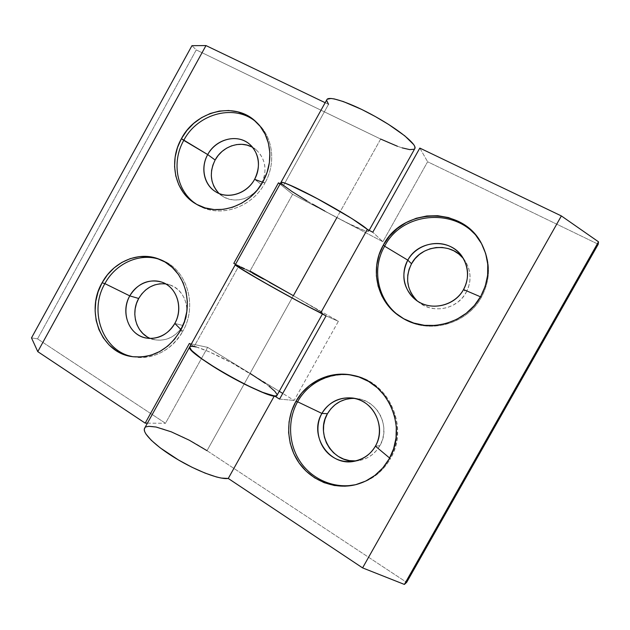 <?xml version="1.0" encoding="UTF-8"?>
<svg xmlns="http://www.w3.org/2000/svg" width="630" height="630" viewBox="0 0 630 630"><rect width="100%" height="100%" fill="white"/><g stroke="black" fill="none" stroke-linecap="round" stroke-linejoin="round"><path stroke-width="0.47" stroke-dasharray="3.15 2.36" d="M197.182 204.632L198.324 205.317C219.366 218.342 251.764 207.971 264.907 183.125L262.97 181.629L264.907 183.125C251.52 208.475 218.177 218.618 197.182 204.632M262.608 182.275L264.907 183.125L262.608 182.275M219.09 193.505L222.524 196.198C234.525 204.435 253.638 198.733 261.214 184.354L254.607 179.322L261.214 184.354L258.024 189.055L254.055 193.087L249.48 196.308L244.464 198.576L239.211 199.812L233.927 199.978L228.816 199.064L224.075 197.119L219.886 194.221L216.405 190.488M133.339 356.793L134.678 357.021C154.854 359.061 170.88 350.516 182.755 331.372L180.33 330.797L182.755 331.372C172.691 349.973 151.783 360.549 133.339 356.793M180.975 329.592L182.755 331.372L180.975 329.592M150.42 338.491L154.673 339.783C166.556 341.476 175.998 336.719 183.007 325.513L174.809 323.434L183.007 325.513L179.857 330.144L175.975 334.058L171.502 337.105L166.611 339.161L161.516 340.161L156.397 340.074L151.46 338.893L146.9 336.68M280.933 182.448L280.925 182.456C279.2 184.354 310.188 203.632 336.892 217.578L292.627 194.316L280.019 184.094L292.627 194.316L250.023 271.034L292.627 194.316L348.114 223.303L364.486 230.596L368.188 231.478L368.676 231.139L367.353 229.383L368.637 231.281C366.392 231.998 355.816 227.43 336.892 217.578L380.654 139.049C400.018 148.215 411.414 151.389 414.831 148.57M326.875 99.611C326.34 100.635 326.891 102.202 328.529 104.32L283.508 185.472L280.208 183.747L283.508 185.472L328.529 104.32L325.159 102.706L328.529 104.32M194.197 346.453L191.047 344.508L194.197 346.453L238.731 266.183L235.502 264.348L238.731 266.183L194.197 346.453C191.693 345.941 190.228 346.043 189.795 346.768C191.394 342.665 224.587 357.588 250.078 373.385L293.367 295.69C311.842 306.227 321.623 312.173 322.702 313.527L320.725 312.874L322.513 313.252L316.748 309.385L293.367 295.69C267.277 280.815 235.179 263.726 235.234 264.844L235.234 264.844M277.019 395.309C277.09 391.907 268.104 384.599 250.078 373.385L293.367 295.69L338.389 321.292L294.139 400.42L282.736 393.419L294.139 400.42L338.389 321.292L326.049 315.906L338.389 321.292L287.477 292.351M380.654 139.049L196.261 49.912L37.532 338.869L165.485 423.281L207.648 347.358L250.078 373.385L207.648 347.358L189.37 343.476L207.648 347.358L165.485 423.281L37.532 338.869L196.261 49.912L191.953 45.675L196.261 49.912L380.654 139.049L293.367 295.69M251.819 146.955L256.087 149.767L259.67 153.452L262.426 157.878L264.238 162.855L265.041 168.21L264.789 173.722L263.498 179.172L261.214 184.354C267.522 170.958 265.915 159.516 256.394 150.035L252.819 147.499M164.832 283.815L169.769 284.878L174.376 286.989L178.471 290.068L181.897 293.989L184.511 298.628L186.204 303.786L186.913 309.275L186.598 314.866L185.283 320.355L183.007 325.513C191.796 310.551 184.913 289.556 170.029 284.965L165.721 283.925M31.5 337.893L37.532 338.869L31.5 337.893M326.671 100.461L327.151 99.257M414.823 148.585L414.115 149.255M402.168 147.869L397.443 146.27M147.42 423.163L165.485 423.281L147.42 423.163M190.291 346.342L189.693 347.083M277.019 395.301L277.098 394.569M269.112 386.284L265.175 383.339M250.023 271.034L235.581 264.214L250.023 271.034M281.783 183.936L281.075 182.33M160.626 259.78C186.386 268.057 198.269 304.928 182.755 331.372C197.954 305.416 186.874 269.238 161.879 260.261L160.626 259.78M257.048 122.834C272.869 136.34 276.507 162.823 264.907 183.125C276.224 163.272 273.073 137.466 258.032 123.74L257.048 122.834M297.588 401.782C311.417 376.622 344.909 366.912 370.007 381.756C395.309 396.215 405.358 432.637 390.411 458.695L389.151 458.916L390.411 458.695C409.327 427.408 389.033 382.04 354.808 375.748L354.076 375.59M390.411 458.695L389.631 458.049L390.411 458.695C382.623 471.949 371.519 480.485 357.092 484.32L357.816 484.139C371.92 480.178 382.78 471.697 390.411 458.695M351.406 398.42L357.312 398.64L363.093 400.042L368.518 402.586L373.385 406.177L377.504 410.681L380.701 415.942L382.859 421.738L383.867 427.857L383.702 434.054L382.355 440.079L379.882 445.701L375.393 446.15L379.882 445.701C391.135 427.219 377.685 400.302 356.887 398.585L354.422 398.38M482.084 244.7C490.888 262.009 490.668 279.515 481.43 297.21L480.777 296.336L481.43 297.21C490.557 279.767 490.88 262.466 482.407 245.298L482.084 244.692M481.43 297.21L480.509 296.817L481.43 297.21C466.547 325.056 427.353 334.735 402.263 317.906L402.838 318.26C427.951 334.632 466.657 324.82 481.43 297.21M463.184 258.3L466.562 263.301L468.854 268.892L469.98 274.853L469.885 280.948L468.578 286.933L466.09 292.58L463.538 289.548L466.09 292.58C471.752 281.508 471.35 270.821 464.869 260.521L463.522 258.709M196.237 346.949L209.121 351.745L232.186 363.093L279.263 391.293L250.078 373.385L207.01 450.67C182.117 433.96 147.837 421.187 144.609 428.235M207.01 450.67L406.641 582.372L207.01 450.67L250.078 373.385M598.232 244.235L427.613 161.752L382.882 241.739L336.892 217.578L382.882 241.739L372.795 232.234L382.882 241.739L427.613 161.752L598.232 244.235M379.882 445.701L376.378 450.686L371.991 454.852L366.888 458.026L361.281 460.089L356.147 460.916L358.627 460.632C367.881 458.963 374.96 453.986 379.882 445.701M417.391 301.045L419.115 302.487C433.149 314.071 457.301 309.188 466.09 292.58L462.538 297.659L458.057 301.967L452.828 305.337L447.056 307.645L440.969 308.794L434.818 308.755L428.833 307.534L423.242 305.18L418.257 301.801L414.075 297.525M144.916 427.794L146.483 426.778M419.816 148.074L427.613 161.752L419.816 148.074M281.405 183.527L282.839 184.913M306.92 200.812L312.693 204.199M324.789 211.05L336.892 217.578M279.562 399.105L294.139 400.42L279.562 399.105M269.286 282.248L263.427 279.051M252.685 273.294L243.944 268.758M198.324 205.317L196.088 204.018M222.524 196.198L215.2 191.465M134.678 357.021L132.064 356.611M154.673 339.783L145.955 338.011M369.164 230.328L368.637 231.281M170.029 284.965L161.658 282.075M161.879 260.261L159.555 259.332M256.394 150.035L249.74 144.325M258.032 123.74L256.237 122.039M354.808 375.748L353.595 375.48M356.887 398.585L351.957 397.971M482.407 245.298L481.761 244.086M464.869 260.521L462.31 256.78M419.115 302.487L415.548 299.723M402.838 318.26L401.83 317.638M358.627 460.632L353.682 461.412M357.816 484.139L356.423 484.502"/><path stroke-width="0.94" d="M216.405 190.488L213.751 186.063L212.034 181.117L211.31 175.841L211.593 170.431L212.885 165.084L215.129 160.012L207.711 154.578L181.416 138.679C195.867 110.565 235.203 101.084 256.087 121.897C271.199 135.694 274.365 161.65 262.97 181.629L267.081 172.321L269.396 162.532L269.837 152.657L268.396 143.089L265.135 134.221L260.198 126.386L253.795 119.889L246.188 114.975L237.691 111.809L228.635 110.502L219.358 111.077L210.223 113.502L201.561 117.66L193.694 123.401L186.889 130.489L181.416 138.679L177.447 147.648L175.14 157.09L174.581 166.651L175.802 175.983L178.755 184.74L183.354 192.599L189.441 199.245L196.796 204.419L205.152 207.916L214.2 209.577L223.587 209.317L232.95 207.128L241.92 203.081L250.134 197.324L257.245 190.079L262.97 181.629C249.748 206.632 217.177 217.074 196.024 203.986C174.825 192.197 168.281 161.571 181.416 138.679L183.755 140.372C170.982 162.69 176.92 192.473 197.182 204.632C176.92 192.473 170.982 162.69 183.755 140.372L207.711 154.578C200.159 168.076 204.285 185.724 216.775 192.402C229.155 199.285 247.023 193.229 254.607 179.322L262.608 182.275L254.607 179.322C246.873 194.001 227.406 199.852 215.2 191.465C203.75 184.369 200.387 167.359 207.711 154.578L215.129 160.012C209.01 172.754 210.333 183.921 219.09 193.505M146.9 336.68L142.884 333.522L139.553 329.553L137.049 324.915L135.442 319.804L134.804 314.394L135.151 308.897L136.466 303.526L138.695 298.47L129.772 295.88L104.887 283.626L102.084 282.783C113.384 261.544 138.923 250.764 159.374 259.261C184.495 268.286 195.615 304.668 180.33 330.797L184.425 321.528L186.795 311.677L187.346 301.636L186.078 291.816L183.046 282.602L178.377 274.365L172.273 267.419L164.997 262.009L156.823 258.347L148.089 256.536L139.12 256.638L130.26 258.631L121.834 262.426L114.156 267.86L107.494 274.735L102.084 282.783L98.138 291.721L95.784 301.219L95.122 310.936L96.169 320.505L98.918 329.584L103.257 337.822L109.053 344.917L116.093 350.571L124.118 354.564L132.843 356.73L141.915 356.95L150.995 355.202L159.713 351.548L167.722 346.114L174.683 339.098L180.33 330.797C168.383 350.052 152.271 358.651 131.993 356.604C101.02 352.761 85.042 311.551 102.084 282.783L104.887 283.626C88.263 311.748 103.257 352.02 133.339 356.793C103.257 352.02 88.263 311.748 104.887 283.626L129.772 295.88C122.283 309.236 126.055 327.419 138.057 334.845C149.94 342.476 167.296 337.215 174.809 323.434L180.975 329.592L174.809 323.434C167.659 334.869 158.043 339.727 145.955 338.011C128.843 335.097 120.204 312.055 129.772 295.88L138.695 298.47C130.347 312.779 136.135 333.034 150.42 338.491M369.164 230.328L414.831 148.57C417.406 144.829 399.294 129.859 375.118 116.44C350.973 102.966 328.71 95.461 326.875 99.611L280.933 182.448C281.539 180.849 298.455 188.378 320.001 200.072C341.523 211.735 362.518 224.784 367.353 229.383C362.518 224.784 341.523 211.735 320.001 200.072C298.455 188.378 281.539 180.849 280.925 182.456L235.234 264.844L238.731 266.183L235.258 264.931L243.779 270.569L271.814 286.776L304.038 304.432L320.725 312.874C314.787 310.299 293.052 298.722 271.774 286.76C250.464 274.782 234.707 265.285 235.234 264.844C234.707 265.285 250.464 274.782 271.774 286.76C293.052 298.722 314.787 310.299 320.725 312.874L367.353 229.383L372.795 232.234L419.816 148.074L561.369 215.932L598.5 241.81L598.232 244.235L406.641 582.372L598.232 244.235L598.5 241.81L404.381 584.427L598.5 241.81L561.369 215.932L362.589 567.89L561.369 215.932L419.816 148.074L372.795 232.234L367.353 229.383L358.36 222.736L348.24 216.303L315.559 197.686L288.327 184.393L282.72 182.424L281.327 182.259L280.893 182.637L281.405 183.527M281.783 183.936L283.508 185.472C281.579 183.897 280.72 182.897 280.925 182.456M235.234 264.844L144.609 428.235C141.845 432.716 155.342 446.079 176.172 458.608C196.962 471.161 220.146 479.832 228.257 478.453L274.357 395.9C267.325 395.309 244.865 385.198 223.839 372.936C202.766 360.683 188.142 349.24 189.795 346.768C182.724 352.154 276.176 404.169 277.019 395.309L322.497 313.882M293.367 295.69L250.023 271.034L293.367 295.69L336.892 217.578M252.819 147.499C240.542 140.049 222.374 146.215 215.129 160.012L218.24 155.389L222.099 151.405L226.572 148.192L231.493 145.884L236.675 144.577L241.92 144.309L247.031 145.113L251.819 146.955M165.721 283.925C154.24 282.933 145.231 287.784 138.695 298.47L141.766 293.919L145.554 290.052L149.924 287.004L154.72 284.902L159.752 283.823L164.832 283.815M191.953 45.675L31.5 337.893L191.953 45.675L205.978 45.573L37.776 351.635L31.5 337.893L37.776 351.635L205.978 45.573L325.159 102.706L205.978 45.573L191.953 45.675M233.793 263.371L235.502 264.348L233.793 263.371L278.46 182.834L233.793 263.371L235.581 264.214L233.793 263.371M191.047 344.508L189.37 343.476L145.191 423.147L37.776 351.635L145.191 423.147L147.42 423.163L145.191 423.147L189.37 343.476L191.047 344.508M280.208 183.747L278.46 182.834L280.019 184.094L278.46 182.834L280.208 183.747M328.529 104.32L326.671 100.461M327.151 99.257L330.978 98.469L334.294 98.934L343.413 101.595L361.754 109.462L375.401 116.597L388.615 124.449L404.806 135.852L413.776 144.672L414.863 146.719L414.823 148.585M414.115 149.255L409.713 149.609L402.168 147.869M397.443 146.27L380.654 139.049M194.197 346.453L190.291 346.342M189.693 347.083L191.362 350.138L193.646 352.406L200.923 358.218L217.397 369.093L230.588 376.772L244.046 383.898L261.844 392.065L273.546 395.79L275.68 395.923L277.019 395.301M277.098 394.569L274.79 391.23L269.112 386.284M265.175 383.339L250.078 373.385M281.075 182.33L284.177 182.834L295.643 187.638L320.04 200.096L351.918 218.586L367.353 229.383L320.725 312.874L326.049 315.906L294.092 299.092L261.025 280.657L236.415 265.892L235.384 265.088L236.179 265.065L243.944 268.758M129.772 295.88C137.789 283.28 148.42 278.68 161.658 282.075C176.802 286.745 183.779 308.157 174.809 323.434C182.503 309.763 178.29 291.241 166.084 284.138C153.988 276.822 137.08 282.413 129.772 295.88M104.887 283.626C115.896 262.978 140.474 252.189 160.626 259.78C140.474 252.189 115.896 262.978 104.887 283.626M207.711 154.578C215.862 138.844 237.628 133.339 249.74 144.325C259.418 153.98 261.041 165.643 254.607 179.322C262.379 165.509 257.78 147.546 245.078 141.199C232.486 134.639 215.09 140.994 207.711 154.578M183.755 140.372C197.907 112.943 236.014 103.21 257.048 122.834C236.014 103.21 197.907 112.943 183.755 140.372M354.076 375.59C332.01 370.747 308.448 381.898 297.588 401.782L295.777 401.633C306.818 381.378 330.947 370.156 353.343 375.417C387.773 381.748 408.193 427.416 389.151 458.916L393.608 448.773L396.034 437.889L396.317 426.707L394.459 415.69L390.561 405.271L384.78 395.861L377.37 387.828L368.637 381.465L358.927 377L348.626 374.582L338.137 374.283L327.844 376.086L318.134 379.914L309.346 385.599L301.809 392.931L295.777 401.633L291.485 411.382L289.068 421.84L288.635 432.613L290.202 443.315L293.722 453.561L299.092 462.955L306.117 471.138L314.551 477.8L324.096 482.659L334.38 485.502L345.027 486.202L355.603 484.714L365.699 481.068L374.897 475.398L382.82 467.917L389.151 458.916C381.473 472.004 370.534 480.54 356.352 484.525C335.27 490.069 312.039 481.131 299.313 463.27C286.579 445.394 285.264 420.446 295.777 401.633L297.588 401.782L321.914 413.43L297.588 401.782C287.209 420.367 288.43 444.977 300.904 462.719C313.362 480.438 336.192 489.494 357.084 484.328C336.2 489.494 313.37 480.438 300.904 462.719C288.43 444.977 287.209 420.367 297.588 401.782M375.393 446.15C383.898 431.298 378.315 410.516 363.825 402.058C349.453 393.38 329.955 398.822 321.914 413.43C328.892 402.145 338.901 396.995 351.957 397.971C373.18 399.719 386.899 427.242 375.393 446.15C370.369 454.616 363.132 459.703 353.682 461.412C328.836 466.35 308.558 434.889 321.914 413.43L327.458 413.697L321.914 413.43C313.661 427.904 318.67 448.269 332.916 457.097C347.028 466.145 367.101 461.128 375.393 446.15L389.631 458.049L375.393 446.15M354.422 398.38C342.649 398.396 333.664 403.499 327.458 413.697L330.868 408.799L335.136 404.688L340.106 401.507L345.602 399.389L351.406 398.42M482.084 244.692C463.066 207.026 403.176 209.262 384.623 246.204L383.363 245.038C402.153 207.585 462.987 205.648 481.761 244.086C490.29 261.363 489.967 278.783 480.777 296.336L485.258 286.146L487.62 275.334L487.762 264.348L485.691 253.63L481.509 243.613L475.398 234.683L467.617 227.194L458.49 221.406L448.387 217.539L437.692 215.712L426.833 215.972L416.202 218.279L406.2 222.548L397.183 228.588L389.482 236.179L383.363 245.038L379.047 254.835L376.693 265.222L376.386 275.814L378.157 286.24L381.938 296.1L387.615 305.038L394.994 312.7L403.822 318.796L413.76 323.056L424.447 325.316L435.472 325.442L446.402 323.426L456.805 319.315L466.247 313.267L474.351 305.503L480.777 296.336C465.909 324.135 426.943 334.026 401.68 317.544C377.228 303.077 369.109 269.467 383.363 245.038L384.623 246.204C403.184 209.262 463.066 207.026 482.084 244.7M463.538 289.548C472.138 274.538 466.098 254.41 451.001 246.85C436.023 239.061 415.934 245.401 407.815 260.151L384.623 246.204L407.815 260.151C418.123 239.943 450.096 237.589 462.31 256.78C468.917 267.301 469.334 278.224 463.538 289.548C454.545 306.542 429.873 311.543 415.548 299.723C403.239 288.54 400.664 275.349 407.815 260.151L411.524 263.757L407.815 260.151C399.475 274.782 404.917 294.525 419.761 302.471C434.472 310.629 455.167 304.684 463.538 289.548L480.509 296.817L463.538 289.548M463.522 258.709C450.71 241.66 421.242 244.834 411.524 263.757L414.981 258.773L419.336 254.52L424.431 251.15L430.077 248.795L436.062 247.551L442.166 247.472L448.158 248.559L453.797 250.787L458.876 254.071L463.184 258.3M282.736 393.419L279.263 391.293L282.736 393.419M356.147 460.916L349.43 460.617L343.649 459.081L338.279 456.419L333.498 452.734L329.506 448.174L326.434 442.922L324.403 437.181L323.481 431.156L323.694 425.092L325.041 419.194L327.458 413.697C315.016 433.802 332.601 463.491 356.155 460.916M414.075 297.525L410.839 292.517L408.665 286.973L407.634 281.106L407.775 275.137L409.091 269.278L411.524 263.757C404.83 277.641 406.783 290.076 417.391 301.045M144.916 427.794L144.278 429.345L144.601 431.424L145.892 433.983L151.357 440.354L160.288 447.922L178.408 459.931L191.937 467.232L205.057 473.099L216.484 476.973L221.225 478.06L228.257 478.453L362.589 567.89L404.381 584.427L406.641 582.372L404.381 584.427L362.589 567.89L228.257 478.453L274.357 395.9L279.562 399.105L326.049 315.906L279.562 399.105L274.357 395.9L263.505 392.718L246.22 384.985L232.848 378.024L213.286 366.55L202.458 359.328L192.016 350.839L190.378 348.894L189.701 347.445L189.992 346.531L191.205 346.146L196.237 346.949M146.483 426.778L148.916 426.321L156.098 427.03L171.297 431.841L189.276 440.205L207.01 450.67M282.839 184.913L292.044 191.552L306.92 200.812M312.693 204.199L324.789 211.05M287.477 292.351L269.286 282.248M263.427 279.051L252.685 273.294M402.263 317.906C378.37 303.345 370.582 270.278 384.623 246.204C370.59 270.27 378.37 303.337 402.263 317.898"/></g></svg>
